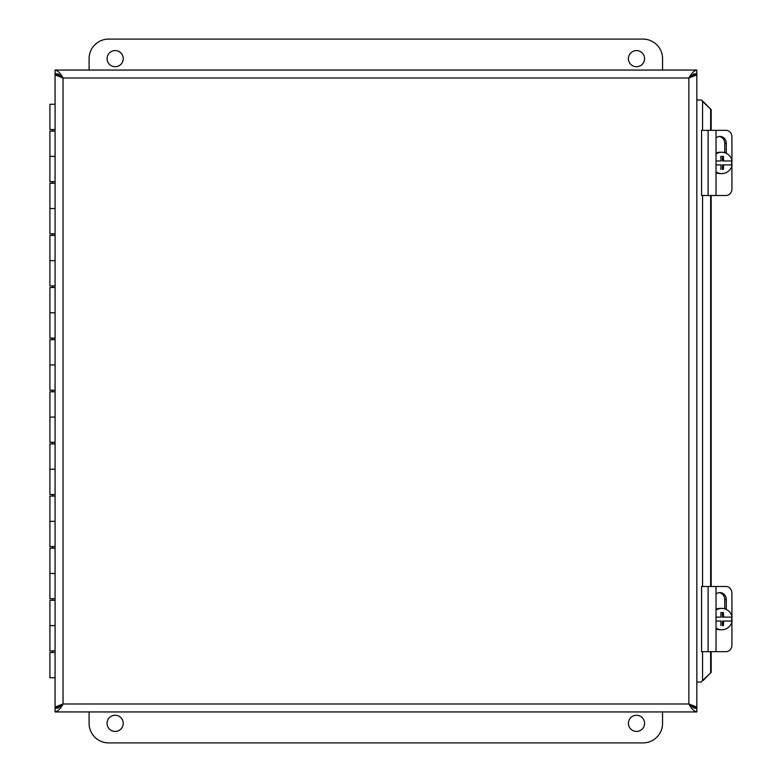<?xml version="1.0" encoding="UTF-8"?>
<svg xmlns="http://www.w3.org/2000/svg" width="782" height="782" viewBox="0 0 782 782"><rect width="100%" height="100%" fill="white"/><g stroke="black" fill="none" stroke-linecap="round" stroke-linejoin="round"><path stroke-width="1.17" d="M55.072 650.888L49.901 650.888L49.901 625.6L55.072 625.6L49.901 625.6L49.901 600.312L55.072 600.312M55.072 652.452L49.901 652.452L49.901 677.73L55.072 677.73M55.072 598.748L49.901 598.748L49.901 573.47L55.072 573.47L49.901 573.47L49.901 548.182L55.072 548.182M55.072 546.618L49.901 546.618L49.901 521.33L55.072 521.33L49.901 521.33L49.901 496.052L55.072 496.052M55.072 494.488L49.901 494.488L49.901 469.2L55.072 469.2L49.901 469.2L49.901 443.912L55.072 443.912M55.072 442.348L49.901 442.348L49.901 417.07L55.072 417.07L49.901 417.07L49.901 391.782L55.072 391.782M55.072 390.218L49.901 390.218L49.901 364.93L55.072 364.93L49.901 364.93L49.901 339.652L55.072 339.652M55.072 338.088L49.901 338.088L49.901 312.8L55.072 312.8L49.901 312.8L49.901 287.512L55.072 287.512M55.072 285.948L49.901 285.948L49.901 260.67L55.072 260.67L49.901 260.67L49.901 235.382L55.072 235.382M55.072 233.818L49.901 233.818L49.901 208.53L55.072 208.53L49.901 208.53L49.901 183.252L55.072 183.252M55.072 181.688L49.901 181.688L49.901 156.4L55.072 156.4L49.901 156.4L49.901 131.112L55.072 131.112M55.072 104.27L49.901 104.27L49.901 129.548L55.072 129.548M58.151 708.033L63.039 703.986L55.072 708.873L55.072 711.943C57.721 711.464 60.38 708.815 63.039 703.986L56.206 706.635L55.072 708.033L55.072 73.967L56.206 75.355L63.039 78.014L55.072 73.127L55.072 70.057L696.83 70.057C694.181 70.536 691.523 73.185 688.874 78.014L696.83 73.127L696.83 70.057M693.839 708.033L696.83 708.033L695.687 706.645L688.874 703.986L696.83 708.873L696.83 711.943C694.181 711.473 691.523 708.815 688.874 703.986L693.761 708.033M693.761 73.967L688.874 78.014L695.697 75.365L696.83 73.967L696.83 708.033M58.063 708.033L55.072 708.033M55.072 70.057C57.721 70.536 60.38 73.185 63.039 78.014L58.151 73.967M58.073 73.967L55.072 73.967M695.697 706.635L688.874 703.986L688.874 78.014L695.697 75.365M701.161 682.021L702.568 680.555L701.161 682.021L696.83 682.021M693.839 73.967L696.83 73.967M701.161 99.979L703.106 101.445L701.161 99.979L696.83 99.979M703.106 101.445L711.18 109.646L702.568 101.445L702.568 130.33M702.568 651.67L702.568 680.555L711.18 672.354L703.106 680.555M710.643 672.354L710.643 651.67M710.643 586.5L710.643 195.5M710.643 130.33L710.643 109.646M711.18 672.354L711.18 651.67M711.18 586.5L711.18 195.5M711.18 130.33L711.18 109.646M696.83 711.943L55.072 711.943M644.573 58.65A8.084 8.084 0 0 1 632.452 65.649A8.084 8.084 0 0 1 632.452 51.651A8.084 8.084 0 0 1 644.573 58.65M123.243 58.65A8.084 8.084 0 0 1 111.122 65.649A8.084 8.084 0 0 1 111.122 51.651A8.084 8.084 0 0 1 123.243 58.65M89.089 70.057L89.089 58.65A19.55 19.55 0 0 1 108.639 39.1L643.009 39.1A19.55 19.55 0 0 1 662.559 58.65L662.559 70.057M107.075 723.35A8.084 8.084 0 0 1 119.196 716.351A8.084 8.084 0 0 1 119.196 730.349A8.084 8.084 0 0 1 107.075 723.35M628.415 723.35A8.084 8.084 0 0 1 640.536 716.351A8.084 8.084 0 0 1 640.536 730.349A8.084 8.084 0 0 1 628.415 723.35M662.559 711.943L662.559 723.35A19.55 19.55 0 0 1 643.009 742.9L108.639 742.9A19.55 19.55 0 0 1 89.089 723.35L89.089 711.943M716.029 586.5L701.552 586.5L701.552 651.67L716.029 651.67L716.029 586.5L725.911 586.5A6.52 6.002 -90 0 1 731.913 593.02L731.913 616.284M716.029 651.67L725.911 651.67A6.52 6.002 -90 0 0 731.913 645.15L731.913 621.886M731.913 621.035L731.913 617.125M716.029 594.037A6.93 6.383 -90 0 1 719.909 592.6A6.93 6.383 -90 0 1 726.292 599.53L726.292 609.452M724.767 608.855L724.767 599.53A6.93 6.383 90 0 0 719.147 592.648M731.522 617.125A10.674 10.518 -90 0 1 731.522 621.035L723.575 621.035A19.462 3.382 90 0 1 723.399 625.6L722.47 625.6L722.47 621.035L723.575 621.035M723.399 625.6L722.47 625.6M720.828 625.6A19.462 3.382 -90 0 0 721.004 621.035L716.029 621.035M716.029 617.125L721.004 617.125A19.462 3.382 -90 0 0 720.828 612.57L723.399 612.57A19.462 3.382 90 0 1 723.575 617.125L732.099 617.125A10.674 10.518 -90 0 0 721.766 608.406L720.066 608.406A10.674 10.518 -90 0 0 716.029 609.227M723.575 617.125L722.47 617.125L722.47 612.57L720.828 612.57M723.399 612.57L722.47 612.57M716.029 610.136A10.674 10.518 -90 0 1 721.766 608.406M732.099 621.035A10.674 10.518 -90 0 1 716.029 628.024M721.766 629.754L720.066 629.754A10.674 10.518 -90 0 1 716.029 628.943M716.029 130.33L701.552 130.33L701.552 195.5L716.029 195.5L716.029 130.33L725.911 130.33A6.52 6.002 -90 0 1 731.913 136.85L731.913 160.115M716.029 195.5L725.911 195.5A6.52 6.002 -90 0 0 731.913 188.98L731.913 165.716M731.913 164.875L731.913 160.965M716.029 137.867A6.93 6.383 -90 0 1 719.909 136.43A6.93 6.383 -90 0 1 726.292 143.37L726.292 153.282M724.767 152.685L724.767 143.37A6.93 6.383 90 0 0 719.147 136.479M731.522 160.965A10.674 10.518 -90 0 1 731.522 164.875L723.575 164.875A19.462 3.382 90 0 1 723.399 169.43L722.47 169.43L722.47 164.875L723.575 164.875M723.399 169.43L722.47 169.43M720.828 169.43A19.462 3.382 -90 0 0 721.004 164.875L716.029 164.875M716.029 160.965L721.004 160.965A19.462 3.382 -90 0 0 720.828 156.4L723.399 156.4A19.462 3.382 90 0 1 723.575 160.965L732.099 160.965A10.674 10.518 -90 0 0 721.766 152.246L720.066 152.246A10.674 10.518 -90 0 0 716.029 153.057M723.575 160.965L722.47 160.965L722.47 156.4L720.828 156.4M723.399 156.4L722.47 156.4M716.029 153.976A10.674 10.518 -90 0 1 721.766 152.246M732.099 164.875A10.674 10.518 -90 0 1 716.029 171.864M721.766 173.594L720.066 173.594A10.674 10.518 -90 0 1 716.029 172.773M56.206 75.365L63.039 78.014L63.039 703.986L56.206 706.635M702.568 195.5L702.568 586.5M63.039 703.986L688.874 703.986M688.874 78.014L63.039 78.014M726.292 599.53L724.767 599.53M708.091 651.67L708.091 586.5M726.292 143.37L724.767 143.37M708.091 195.5L708.091 130.33M52.511 129.548L52.511 131.112M52.511 181.688L52.511 183.252M52.511 233.818L52.511 235.382M52.511 285.948L52.511 287.512M52.511 338.088L52.511 339.652M52.511 390.218L52.511 391.782M52.511 442.348L52.511 443.912M52.511 494.488L52.511 496.052M52.511 546.618L52.511 548.182M52.511 598.748L52.511 600.312M52.511 650.888L52.511 652.452"/></g></svg>

